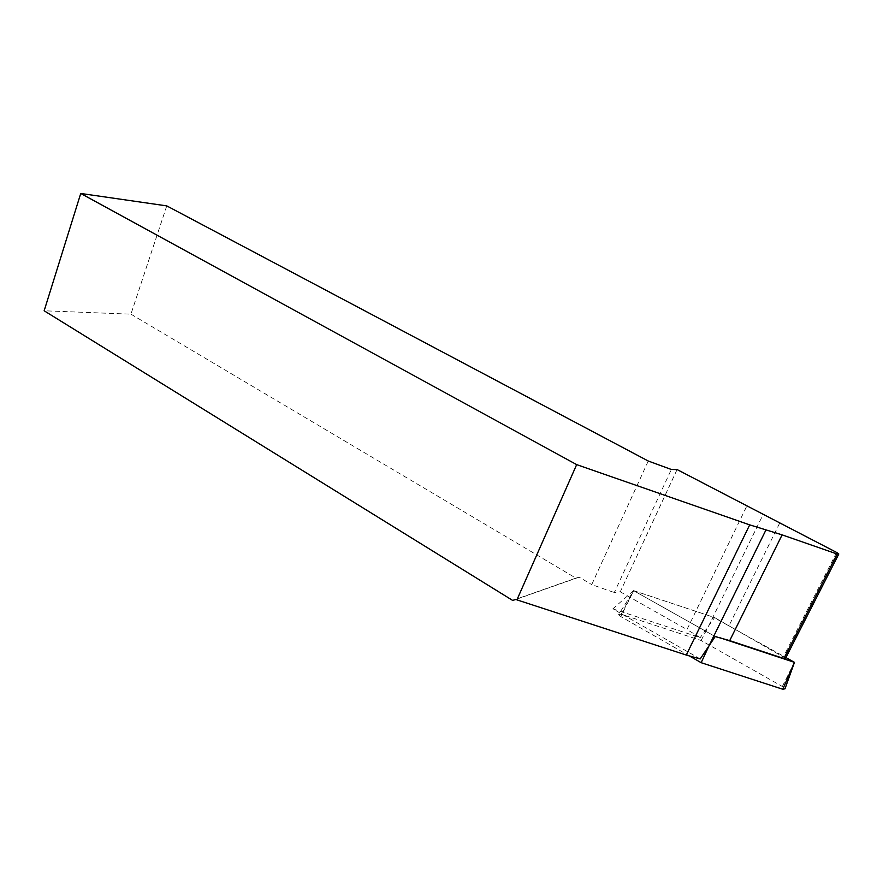 <?xml version="1.0" encoding="UTF-8"?>
<svg xmlns="http://www.w3.org/2000/svg" width="883" height="883" viewBox="0 0 883 883"><rect width="100%" height="100%" fill="white"/><g stroke="black" fill="none" stroke-linecap="round" stroke-linejoin="round"><path stroke-width="0.66" stroke-dasharray="4.42 3.31" d="M677.084 469.557L620.263 591.809L614.292 592.537L671.334 469.48M648.265 461.025L591.731 584.601L614.292 592.537M166.755 205.882L130.927 314.16L44.15 310.783M130.927 314.16L575.904 578.122L579.149 577.151L591.731 584.601M512.637 600.418L575.904 578.122M516.114 599.369L579.149 577.151M700.219 658.939L612.846 608.873L700.208 637.625L686.985 629.535L747.106 505.429M620.263 591.809L686.985 629.535M715.197 636.544L633.497 590.595L714.612 617.57L700.208 637.625M714.612 617.57L785.55 658.276M612.846 608.873L633.497 590.595M621.19 614.215L633.751 590.672L618.619 614.524L621.19 614.215L701.113 640.484L782.349 686.499L784.976 688.817M701.113 640.484L713.188 617.107L785.914 657.559M719.314 637.559L713.718 635.705L633.685 590.683M709.038 645.76L713.718 635.705M689.766 656.157L620.793 616.555L633.74 590.727M618.619 614.524L620.793 616.555M633.751 590.672L713.188 617.107M708.674 625.848L763.243 514.259M779.612 523.222L728.817 626.113M836.654 552.46L783.563 656.566M782.349 686.499L794.413 662.283"/><path stroke-width="1.32" d="M749.7 524.866L782.117 534.866L837.205 554.049L838.806 554.005L836.654 552.46L677.084 469.557L671.334 469.48L648.265 461.025L166.755 205.882L80.739 193.465L576.665 464.624L749.7 524.866L686.279 655.054L516.908 599.866L576.665 464.624M516.908 599.866L516.114 599.369L512.637 600.418L44.15 310.783L80.739 193.465M794.468 662.349L784.976 688.817L782.78 689.248L701.157 662.692L709.038 645.76L700.219 658.939L686.279 655.054M782.117 534.866L729.7 640.639L783.883 658.519L785.55 658.276L838.629 554.336M765.98 529.888L709.038 645.76L715.197 636.544L729.7 640.639M785.914 657.559L794.424 662.338L719.314 637.559M701.157 662.692L689.766 656.157M837.205 554.049L783.883 658.519M782.78 689.248L794.424 662.338"/></g></svg>

